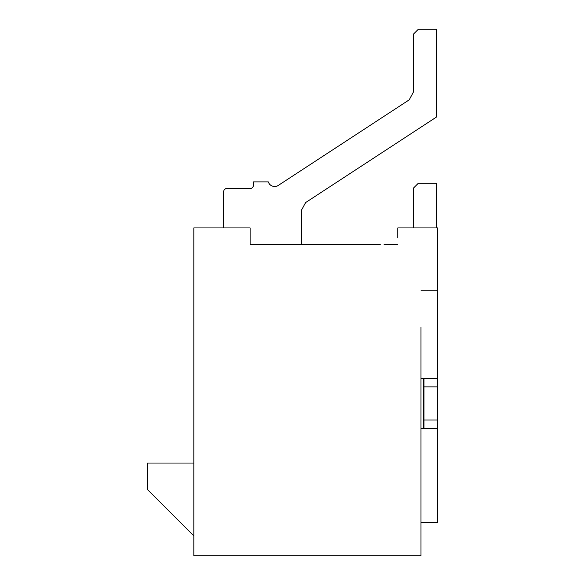 <?xml version="1.0" encoding="UTF-8"?>
<svg xmlns="http://www.w3.org/2000/svg" width="585" height="585" viewBox="0 0 585 585"><rect width="100%" height="100%" fill="white"/><g stroke="black" fill="none" stroke-linecap="round" stroke-linejoin="round"><path stroke-width="0.88" d="M280.91 244.486L250.117 244.486L250.117 227.931L193.825 227.931L193.825 555.75L420.981 555.75L420.981 327.271M380.25 244.486L250.117 244.486M420.981 290.847L437.536 290.847L437.536 227.931L397.8 227.931L397.8 237.861M437.536 290.847L437.536 522.639L420.981 522.639M193.825 535.882L147.464 489.521L147.464 463.035L193.825 463.035M423.957 378.597L423.957 386.875L437.207 386.875L437.207 378.597L423.628 378.597L423.628 428.264L437.207 428.264L437.207 386.875M420.981 378.597L423.628 378.597M423.628 428.264L420.981 428.264M423.957 386.875L423.957 428.264M437.207 419.986L423.957 419.986M436.542 227.931L436.542 183.229L418.334 183.229L413.361 188.195L413.361 227.931M397.8 244.486L384.096 244.486M301.443 244.486L301.443 210.271L305.597 202.585L436.542 117L436.542 29.25L418.334 29.25L413.361 34.215L413.361 92.167L409.207 99.852L278.263 185.438A6.625 6.625 0 0 1 268.325 181.898L253.429 181.898L253.429 185.211A3.313 3.313 0 0 1 250.117 188.524L226.936 188.524A3.313 3.313 0 0 0 223.624 191.836L223.624 227.931"/></g></svg>
